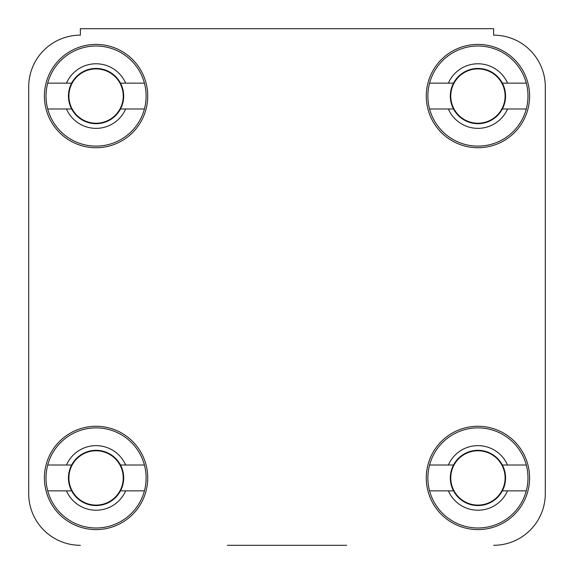 <?xml version="1.0" encoding="UTF-8"?>
<svg xmlns="http://www.w3.org/2000/svg" width="574" height="574" viewBox="0 0 574 574"><rect width="100%" height="100%" fill="white"/><g stroke="black" fill="none" stroke-linecap="round" stroke-linejoin="round"><path stroke-width="0.86" d="M346.631 545.3L227.369 545.3M80.36 35.157A51.66 51.66 0 0 0 28.7 86.818L28.7 493.64L28.7 86.818A51.66 51.66 0 0 1 80.36 35.157L80.36 28.7L493.64 28.7L493.64 35.157A51.66 51.66 0 0 1 545.3 86.818L545.3 493.64L545.3 86.818M147.726 477.934A51.66 51.66 0 0 0 96.066 426.274A51.66 51.66 0 0 0 44.406 477.934A51.66 51.66 0 0 0 96.066 529.594A51.66 51.66 0 0 0 147.726 477.934M529.594 477.934A51.66 51.66 0 0 0 477.934 426.274A51.66 51.66 0 0 0 426.274 477.934A51.66 51.66 0 0 0 477.934 529.594A51.66 51.66 0 0 0 529.594 477.934M529.594 96.066A51.66 51.66 0 0 0 477.934 44.406A51.66 51.66 0 0 0 426.274 96.066A51.66 51.66 0 0 0 477.934 147.726A51.66 51.66 0 0 0 529.594 96.066M147.726 96.066A51.66 51.66 0 0 0 96.066 44.406A51.66 51.66 0 0 0 44.406 96.066A51.66 51.66 0 0 0 96.066 147.726A51.66 51.66 0 0 0 147.726 96.066M545.3 493.64A51.66 51.66 0 0 1 493.64 545.3M80.36 545.3A51.66 51.66 0 0 1 28.7 493.64M144.418 465.019A50.046 50.046 0 0 1 96.066 527.987A50.046 50.046 0 0 1 47.714 465.019A50.046 50.046 0 0 1 144.418 465.019L120.49 465.019A27.631 27.631 0 0 1 96.066 505.565A27.631 27.631 0 0 1 71.642 465.019A27.631 27.631 0 0 1 120.49 465.019M144.418 490.849L125.656 490.849A32.288 32.288 0 0 1 66.469 490.849L47.714 490.849M125.656 490.849L120.49 490.849M47.714 465.019L66.469 465.019A32.288 32.288 0 0 1 125.656 465.019M66.469 465.019L71.642 465.019M71.642 490.849L66.469 490.849M144.418 83.151A50.046 50.046 0 0 1 96.066 146.112A50.046 50.046 0 0 1 47.714 83.151A50.046 50.046 0 0 1 144.418 83.151L120.49 83.151A27.631 27.631 0 0 1 96.066 123.69A27.631 27.631 0 0 1 71.642 83.151A27.631 27.631 0 0 1 120.49 83.151M144.418 108.981L125.656 108.981A32.288 32.288 0 0 1 66.469 108.981L47.714 108.981M125.656 108.981L120.49 108.981M47.714 83.151L66.469 83.151A32.288 32.288 0 0 1 125.656 83.151M66.469 83.151L71.642 83.151M71.642 108.981L66.469 108.981M526.286 83.151A50.046 50.046 0 0 1 477.934 146.112A50.046 50.046 0 0 1 429.582 83.151A50.046 50.046 0 0 1 526.286 83.151L502.358 83.151A27.631 27.631 0 0 1 477.934 123.69A27.631 27.631 0 0 1 453.51 83.151A27.631 27.631 0 0 1 502.358 83.151M526.286 108.981L507.531 108.981A32.288 32.288 0 0 1 448.344 108.981L429.582 108.981M507.531 108.981L502.358 108.981M429.582 83.151L448.344 83.151A32.288 32.288 0 0 1 507.531 83.151M448.344 83.151L453.51 83.151M453.51 108.981L448.344 108.981M526.286 465.019A50.046 50.046 0 0 1 477.934 527.987A50.046 50.046 0 0 1 429.582 465.019A50.046 50.046 0 0 1 526.286 465.019L502.358 465.019A27.631 27.631 0 0 1 477.934 505.565A27.631 27.631 0 0 1 453.51 465.019A27.631 27.631 0 0 1 502.358 465.019M526.286 490.849L507.531 490.849A32.288 32.288 0 0 1 448.344 490.849L429.582 490.849M507.531 490.849L502.358 490.849M429.582 465.019L448.344 465.019A32.288 32.288 0 0 1 507.531 465.019M448.344 465.019L453.51 465.019M453.51 490.849L448.344 490.849M68.902 477.934A27.165 27.165 0 0 1 96.066 450.769A27.165 27.165 0 0 1 123.231 477.934A27.165 27.165 0 0 1 96.066 505.098A27.165 27.165 0 0 1 68.902 477.934M68.902 96.066A27.165 27.165 0 0 1 96.066 68.902A27.165 27.165 0 0 1 123.231 96.066A27.165 27.165 0 0 1 96.066 123.231A27.165 27.165 0 0 1 68.902 96.066M450.769 96.066A27.165 27.165 0 0 1 477.934 68.902A27.165 27.165 0 0 1 505.098 96.066A27.165 27.165 0 0 1 477.934 123.231A27.165 27.165 0 0 1 450.769 96.066M450.769 477.934A27.165 27.165 0 0 1 477.934 450.769A27.165 27.165 0 0 1 505.098 477.934A27.165 27.165 0 0 1 477.934 505.098A27.165 27.165 0 0 1 450.769 477.934"/></g></svg>
